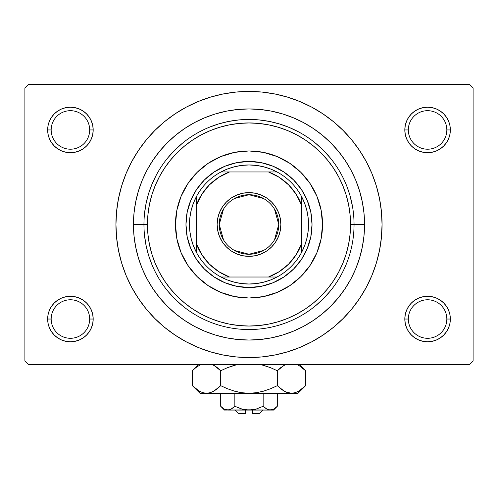 <?xml version="1.0" encoding="UTF-8"?>
<svg xmlns="http://www.w3.org/2000/svg" width="498" height="498" viewBox="0 0 498 498"><rect width="100%" height="100%" fill="white"/><g stroke="black" fill="none" stroke-linecap="round" stroke-linejoin="round"><path stroke-width="0.75" d="M406.555 310.322L405.26 314.593L404.818 319.031L408.323 319.031A19.26 19.26 0 0 0 427.583 338.291A19.26 19.26 0 0 0 446.837 319.031A19.26 19.26 0 0 0 427.577 299.771A19.26 19.26 0 0 0 408.323 319.031L404.818 319.031A22.759 22.759 0 0 1 427.583 296.273A22.759 22.759 0 0 1 450.341 319.031L446.837 319.031A19.26 19.26 0 0 1 427.583 338.291A19.26 19.26 0 0 1 408.323 319.031A19.26 19.26 0 0 1 427.583 299.771A19.26 19.26 0 0 1 446.837 319.031L450.341 319.031L449.899 314.593L448.605 310.322L446.507 306.388L443.674 302.94L440.226 300.107L436.292 298.003L432.021 296.708L427.583 296.273L423.138 296.708L418.868 298.003L414.934 300.107L411.485 302.94L408.653 306.388L406.555 310.322L405.26 314.593L404.818 319.031L405.26 323.47L406.555 327.74L408.653 331.674L411.485 335.123L414.934 337.955L418.868 340.059L423.138 341.354L427.583 341.79L432.021 341.354L436.292 340.059L440.226 337.955L443.674 335.123L446.507 331.674L448.605 327.74L449.899 323.47L450.341 319.031L449.899 314.593L448.605 310.322M49.395 310.322L48.101 314.593L47.659 319.031L51.163 319.031A19.26 19.26 0 0 0 70.417 338.291A19.26 19.26 0 0 0 89.677 319.031A19.26 19.26 0 0 0 70.417 299.771A19.26 19.26 0 0 0 51.163 319.031L47.659 319.031A22.759 22.759 0 0 1 70.423 296.273A22.759 22.759 0 0 1 93.182 319.031L89.677 319.031A19.26 19.26 0 0 1 70.417 338.291A19.26 19.26 0 0 1 51.163 319.031A19.26 19.26 0 0 1 70.423 299.771A19.26 19.26 0 0 1 89.677 319.031L93.182 319.031L92.74 314.593L91.445 310.322L89.347 306.388L86.515 302.94L83.066 300.107L79.132 298.003L74.862 296.708L70.417 296.273L65.979 296.708L61.708 298.003L57.774 300.107L54.326 302.94L51.493 306.388L49.395 310.322L48.101 314.593L47.659 319.031L48.101 323.47L49.395 327.74L51.493 331.674L54.326 335.123L57.774 337.955L61.708 340.059L65.979 341.354L70.417 341.79L74.862 341.354L79.132 340.059L83.066 337.955L86.515 335.123L89.347 331.674L91.445 327.74L92.74 323.47L93.182 319.031L92.74 314.593L91.445 310.322M49.395 121.238L48.101 125.508L47.659 129.947L51.163 129.947A19.26 19.26 0 0 0 70.417 149.207A19.26 19.26 0 0 0 89.677 129.947A19.26 19.26 0 0 0 70.423 110.687A19.26 19.26 0 0 0 51.163 129.947L47.659 129.947A22.759 22.759 0 0 1 70.417 107.188A22.759 22.759 0 0 1 93.182 129.947L89.677 129.947A19.26 19.26 0 0 1 70.417 149.207A19.26 19.26 0 0 1 51.163 129.947A19.26 19.26 0 0 1 70.417 110.687A19.26 19.26 0 0 1 89.677 129.947L93.182 129.947L92.74 125.508L91.445 121.238L89.347 117.304L86.515 113.855L83.066 111.023L79.132 108.919L74.862 107.624L70.417 107.188L65.979 107.624L61.708 108.919L57.774 111.023L54.326 113.855L51.493 117.304L49.395 121.238L48.101 125.508L47.659 129.947L48.101 134.385L49.395 138.656L51.493 142.59L54.326 146.038L57.774 148.871L61.708 150.975L65.979 152.27L70.417 152.705L74.862 152.27L79.132 150.975L83.066 148.871L86.515 146.038L89.347 142.59L91.445 138.656L92.74 134.385L93.182 129.947L92.74 125.508L91.445 121.238M406.555 121.238L405.26 125.508L404.818 129.947L408.323 129.947A19.26 19.26 0 0 0 427.583 149.207A19.26 19.26 0 0 0 446.837 129.947A19.26 19.26 0 0 0 427.583 110.687A19.26 19.26 0 0 0 408.323 129.947L404.818 129.947A22.759 22.759 0 0 1 427.577 107.188A22.759 22.759 0 0 1 450.341 129.947L446.837 129.947A19.26 19.26 0 0 1 427.583 149.207A19.26 19.26 0 0 1 408.323 129.947A19.26 19.26 0 0 1 427.577 110.687A19.26 19.26 0 0 1 446.837 129.947L450.341 129.947L449.899 125.508L448.605 121.238L446.507 117.304L443.674 113.855L440.226 111.023L436.292 108.919L432.021 107.624L427.583 107.188L423.138 107.624L418.868 108.919L414.934 111.023L411.485 113.855L408.653 117.304L406.555 121.238L405.26 125.508L404.818 129.947L405.26 134.385L406.555 138.656L408.653 142.59L411.485 146.038L414.934 148.871L418.868 150.975L423.138 152.27L427.583 152.705L432.021 152.27L436.292 150.975L440.226 148.871L443.674 146.038L446.507 142.59L448.605 138.656L449.899 134.385L450.341 129.947L449.899 125.508L448.605 121.238M284.607 323.32L281.582 324.354M218.753 325.088L219.724 325.375M346.832 186.221L349.882 195.197L352.534 206.714M347.822 188.873L347.666 188.437M364.548 224.486L354.047 224.486L364.548 224.486A115.548 115.548 0 0 1 249 340.041A115.548 115.548 0 0 1 133.452 224.486A115.548 115.548 0 0 1 249 108.938A115.548 115.548 0 0 1 364.548 224.492M143.953 224.486L133.452 224.486L147.458 224.486L147.943 234.44L149.406 244.3L151.828 253.968L155.183 263.349L159.447 272.356L164.57 280.903L170.503 288.908L177.195 296.291L184.577 302.983L192.583 308.922L201.13 314.045L210.137 318.303L219.525 321.664L229.192 324.086L239.046 325.543L249 326.034L258.954 325.543L268.808 324.086L278.475 321.664L287.863 318.303L296.87 314.045L305.417 308.922L313.423 302.983L320.805 296.291L327.497 288.908L333.43 280.903L338.553 272.356L342.817 263.349L346.172 253.968L348.594 244.3L350.057 234.44L350.542 224.486L354.047 224.486A105.047 105.047 0 0 0 249 119.445A105.047 105.047 0 0 0 143.953 224.486A105.047 105.047 0 0 0 249 329.539A105.047 105.047 0 0 0 354.047 224.492A105.047 105.047 0 0 1 249 329.539A105.047 105.047 0 0 1 143.953 224.486L147.458 224.486L147.943 214.538L149.406 204.678L151.828 195.011L155.183 185.63L159.447 176.622L164.57 168.075L170.503 160.07L177.195 152.687L184.577 145.995L192.583 140.056L201.13 134.933L210.137 130.675L219.525 127.314L229.192 124.892L239.046 123.436L249 122.944L258.954 123.436L268.808 124.892L278.475 127.314L287.863 130.675L296.87 134.933L305.417 140.056L313.423 145.995L320.805 152.687L327.497 160.07L333.43 168.075L338.553 176.622L342.817 185.63L346.172 195.011L348.594 204.678L350.057 214.538L350.542 224.486A101.542 101.542 0 0 0 249 122.944A101.542 101.542 0 0 0 147.458 224.492M134.871 292.892L138.363 298.414L146.144 308.903L154.915 318.577L164.589 327.348L175.078 335.123L186.277 341.84L198.079 347.417L210.374 351.818L223.042 354.993L235.959 356.91L249 357.545L262.041 356.91L274.958 354.993L287.626 351.818L299.921 347.417L311.723 341.84L322.922 335.123L333.411 327.348L343.085 318.577L351.856 308.903L359.637 298.414L366.347 287.215L371.931 275.406L376.332 263.112L379.501 250.45L381.418 237.534L382.059 224.486A133.059 133.059 0 0 1 249 357.552A133.059 133.059 0 0 1 115.941 224.486A133.059 133.059 0 0 1 249 91.433A133.059 133.059 0 0 1 382.059 224.486L381.418 211.445L379.501 198.528L376.332 185.866L371.931 173.572L366.347 161.763L359.637 150.564L351.856 140.075L343.085 130.401L333.411 121.63L322.922 113.855L311.723 107.138L299.921 101.561L287.626 97.16L274.958 93.985L262.041 92.068L249 91.433L235.959 92.068L223.042 93.985L210.374 97.16L198.079 101.561L186.277 107.138L175.078 113.855L164.589 121.63L154.915 130.401L146.144 140.075L138.363 150.564L133.769 157.959M469.602 364.548L28.398 364.548L24.9 361.05L24.9 87.928L28.398 84.423L469.602 84.423L28.398 84.423L24.9 87.928L24.9 361.05L28.398 364.548L469.602 364.548L473.1 361.05L473.1 87.928L473.1 361.05L469.602 364.548M469.602 84.423L473.1 87.928L469.602 84.423M359.637 298.414L364.231 291.019M363.129 156.086L359.637 150.564M440.226 111.023L436.292 108.919M418.868 108.919L414.934 111.023M448.605 138.656L449.899 134.385L450.341 129.947A22.759 22.759 0 0 1 427.583 152.705A22.759 22.759 0 0 1 404.818 129.947L405.26 134.385L406.555 138.656M414.934 148.871L418.868 150.975M436.292 150.975L440.226 148.871M83.066 111.023L79.132 108.919M61.708 108.919L57.774 111.023M91.445 138.656L92.74 134.385L93.182 129.947A22.759 22.759 0 0 1 70.417 152.705A22.759 22.759 0 0 1 47.659 129.947L48.101 134.385L49.395 138.656M57.774 148.871L61.708 150.975M79.132 150.975L83.066 148.871M83.066 300.107L79.132 298.003M61.708 298.003L57.774 300.107M91.445 327.74L92.74 323.47L93.182 319.031A22.759 22.759 0 0 1 70.417 341.79A22.759 22.759 0 0 1 47.659 319.031L48.101 323.47L49.395 327.74M57.774 337.955L61.708 340.059M79.132 340.059L83.066 337.955M440.226 300.107L436.292 298.003M418.868 298.003L414.934 300.107M448.605 327.74L449.899 323.47L450.341 319.031A22.759 22.759 0 0 1 427.583 341.79A22.759 22.759 0 0 1 404.818 319.031L405.26 323.47L406.555 327.74M414.934 337.955L418.868 340.059M436.292 340.059L440.226 337.955M138.363 150.564L131.653 161.763L126.069 173.572L121.668 185.866L118.499 198.528L116.582 211.445L115.941 224.486L116.582 237.534L118.499 250.45L121.668 263.112L126.069 275.406L131.653 287.215L138.363 298.414M133.445 224.486L134.006 213.163L135.668 201.945L138.425 190.946L142.241 180.27L147.091 170.017L152.923 160.294L159.677 151.187L167.291 142.783L175.694 135.163L184.802 128.409L194.531 122.583L204.778 117.733L215.46 113.911L226.459 111.16L237.677 109.492L249 108.938L260.323 109.492L271.541 111.16L282.54 113.911L293.222 117.733L303.469 122.583L313.198 128.409L322.306 135.163L330.709 142.783L338.323 151.187L345.077 160.294L350.909 170.017L355.759 180.27L359.575 190.946L362.332 201.945L363.994 213.163L364.555 224.486L363.994 235.815L362.332 247.033L359.575 258.032L355.759 268.708L350.909 278.961L345.077 288.684L338.323 297.792L330.709 306.195L322.306 313.815L313.198 320.569L303.469 326.395L293.222 331.245L282.54 335.067L271.541 337.818L260.323 339.487L249 340.041L237.677 339.487L226.459 337.818L215.46 335.067L204.778 331.245L194.531 326.395L184.802 320.569L175.694 313.815L167.291 306.195L159.677 297.792L152.923 288.684L147.091 278.961L142.241 268.708L138.425 258.032L135.668 247.033L134.006 235.815L133.445 224.486M144.457 234.788L145.97 244.985L148.479 254.982L151.952 264.687L148.479 254.982L145.97 244.985L144.457 234.788M167.795 291.131L174.723 298.769L182.361 305.691L174.723 298.769L167.795 291.131M199.48 317.133L202.916 318.888L199.48 317.133M202.929 318.894L203.614 319.224L202.929 318.894M204.018 319.417L206.178 320.413L204.018 319.417M206.651 320.619L208.786 321.534L206.651 320.619M208.799 321.54L210.492 322.225L208.799 321.54M211.133 322.474L212.658 323.046L211.133 322.474M213.524 323.364L216.076 324.242L213.524 323.364M281.887 324.254L284.489 323.358L281.887 324.254M285.342 323.053L286.873 322.474L285.342 323.053M287.502 322.225L289.201 321.54L287.502 322.225M315.639 305.691L323.277 298.769L330.205 291.131L323.277 298.769L315.639 305.691M330.205 157.847L323.277 150.209L315.639 143.287L323.277 150.209L330.205 157.847M298.52 131.846L289.201 127.438L279.496 123.965L269.493 121.462L259.296 119.95L269.493 121.462L279.496 123.965L289.201 127.438L298.52 131.846M238.704 119.95L228.507 121.462L218.504 123.965L208.799 127.438L218.504 123.965L228.507 121.462L238.704 119.95M182.361 143.287L174.723 150.209L167.795 157.847L174.723 150.209L182.361 143.287M156.36 174.972L151.952 184.291L148.479 193.996L145.97 203.993L144.457 214.19L145.97 203.993L148.479 193.996L151.952 184.291L156.36 174.972M345.058 267.009L343.838 269.667M349.882 253.768L348.868 257.061M216.375 324.341L213.387 323.314M322.53 224.492A73.53 73.53 0 0 1 249 298.022A73.53 73.53 0 0 1 175.47 224.486A73.53 73.53 0 0 0 181.054 252.611M181.073 252.648A73.53 73.53 0 0 0 220.838 292.413M220.882 292.432A73.53 73.53 0 0 0 277.118 292.432M277.162 292.413A73.53 73.53 0 0 0 316.927 252.648M143.953 224.492A105.047 105.047 0 0 1 249 119.445A105.047 105.047 0 0 1 354.047 224.486L350.542 224.486M175.464 224.486L176.877 210.144L181.067 196.349L187.858 183.638L197.003 172.495L208.145 163.35L220.863 156.553L234.651 152.369L249 150.956L263.349 152.369L277.137 156.553L289.855 163.35L300.997 172.495L310.142 183.638L316.933 196.349L321.123 210.144L322.536 224.486L321.123 238.835L316.933 252.629L310.142 265.341L300.997 276.483L289.855 285.628L277.137 292.426L263.349 296.609L249 298.022L234.651 296.609L220.863 292.426L208.145 285.628L197.003 276.483L187.858 265.341L181.067 252.629L176.877 238.835L175.464 224.486M350.542 224.492A101.542 101.542 0 0 1 249 326.034A101.542 101.542 0 0 1 147.458 224.486M312.028 224.486L310.814 236.787L307.229 248.608L301.408 259.508L293.565 269.057L284.016 276.894L273.122 282.721L261.294 286.306L249 287.52L236.706 286.306L224.878 282.721L213.984 276.894L204.435 269.057L196.592 259.508L190.771 248.608L187.186 236.787L185.972 224.486L187.186 212.192L190.771 200.37L196.592 189.47L204.435 179.921L213.984 172.084L224.878 166.257L236.706 162.672L249 161.458L261.294 162.672L273.122 166.257L284.016 172.084L293.565 179.921L301.408 189.47L307.229 200.37L310.814 212.192L312.028 224.486M175.47 224.492A73.53 73.53 0 0 1 249 150.956A73.53 73.53 0 0 1 322.53 224.486A73.53 73.53 0 0 0 316.946 196.368M316.927 196.33A73.53 73.53 0 0 0 277.162 156.565M277.118 156.546A73.53 73.53 0 0 0 220.882 156.546M220.838 156.565A73.53 73.53 0 0 0 181.073 196.33M263.523 250.469L249 254.254A29.762 29.762 0 0 0 278.762 224.486A29.762 29.762 0 0 0 249 194.724L249 192.626A31.866 31.866 0 0 1 280.866 224.492A31.866 31.866 0 0 1 249 256.352L249 194.724A29.762 29.762 0 0 1 278.762 224.492A29.762 29.762 0 0 1 249 254.254L234.477 250.469M234.477 198.509L249 194.724L263.523 198.509M274.516 209.166L278.762 224.486L274.516 239.812M301.527 243.983L301.527 204.995L296.154 194.239L288.616 184.876L279.254 177.332L268.497 171.966L229.503 171.966L218.746 177.332L209.384 184.876L201.846 194.239L196.473 204.995L196.473 243.983L201.846 254.739L209.384 264.102L218.746 271.647L229.503 277.013L268.497 277.013L279.254 271.647L288.616 264.102L296.154 254.739L301.527 243.983L301.527 252.498L304.552 245.875L306.749 238.928L308.081 231.763L308.523 224.486L308.081 217.215L306.749 210.05L304.552 203.103L301.527 196.48A59.523 59.523 0 0 1 301.527 252.498L301.527 196.473A59.523 59.523 0 0 0 277.013 171.966L270.383 168.934L263.436 166.743L256.271 165.411L249 164.963A59.523 59.523 0 0 1 277.013 171.966L220.988 171.966A59.523 59.523 0 0 1 249 164.963L241.729 165.411L234.564 166.743L227.617 168.934L220.988 171.966A59.523 59.523 0 0 0 196.473 196.473L196.473 252.498A59.523 59.523 0 0 1 196.473 196.48L193.448 203.103L191.251 210.05L189.919 217.215L189.477 224.486L189.919 231.763L191.251 238.928L193.448 245.875L196.473 252.498A59.523 59.523 0 0 0 220.988 277.013L227.617 280.044L234.564 282.235L241.729 283.567L249 284.016A59.523 59.523 0 0 1 220.988 277.013L277.013 277.013A59.523 59.523 0 0 1 249 284.016L256.271 283.567L263.436 282.235L270.383 280.044L277.013 277.013A59.523 59.523 0 0 0 301.527 252.505M249 287.52L249 284.016L249 287.52A63.028 63.028 0 0 1 185.972 224.492A63.028 63.028 0 0 1 249 161.464A63.028 63.028 0 0 0 185.972 224.486A63.028 63.028 0 0 0 249 287.52A63.028 63.028 0 0 0 312.028 224.486A63.028 63.028 0 0 0 249 161.464A63.028 63.028 0 0 1 312.028 224.492A63.028 63.028 0 0 1 249 287.52M249 164.963L249 161.464L249 164.963M249 192.626L255.219 193.236L261.195 195.048L266.704 197.992L271.535 201.958L275.494 206.788L278.438 212.297L280.25 218.273L280.866 224.486L280.25 230.705L278.438 236.681L275.494 242.19L271.535 247.02L266.704 250.986L261.195 253.93L255.219 255.742L249 256.352L242.781 255.742L236.805 253.93L231.296 250.986L226.466 247.02L222.506 242.19L219.562 236.681L217.751 230.705L217.134 224.486L217.751 218.273L219.562 212.297L222.506 206.788L226.466 201.958L231.296 197.992L236.805 195.048L242.781 193.236L249 192.626L249 254.254A29.762 29.762 0 0 1 219.238 224.492A29.762 29.762 0 0 1 249 194.724A29.762 29.762 0 0 0 219.238 224.486A29.762 29.762 0 0 0 249 254.254L249 256.352A31.866 31.866 0 0 1 217.134 224.492A31.866 31.866 0 0 1 249 192.626M220.988 277.013A59.523 59.523 0 0 1 196.473 252.498L196.473 243.983A56.025 56.025 0 0 0 229.503 277.013L220.988 277.013M301.527 196.473L301.527 204.995A56.025 56.025 0 0 0 268.497 171.966L277.013 171.966A59.523 59.523 0 0 1 301.527 196.48M301.52 252.505A59.523 59.523 0 0 1 277.013 277.013L268.497 277.013A56.025 56.025 0 0 0 301.52 243.983M196.473 196.473A59.523 59.523 0 0 1 220.988 171.966L229.503 171.966A56.025 56.025 0 0 0 196.473 204.995L196.473 196.473M223.484 239.812L219.238 224.492L223.484 209.166M259.502 413.577L252.498 413.577L252.498 410.072L252.498 413.577M252.498 413.57L259.508 413.57M234.832 406.3L241.704 409.007L234.851 406.281L234.851 393.264L234.851 406.281L231.427 409.007L227.773 410.072L224.137 409.02L220.695 406.281L220.695 393.264L220.695 406.281L224.094 408.989M220.695 406.281L224.486 410.072L229.622 409.798L227.773 410.072L224.137 409.02L225.974 409.81M231.035 409.219L227.773 410.072L249 410.072L241.711 409.014L234.851 406.281L241.704 409.007L245.309 409.798L270.227 410.072L266.592 409.02L263.149 406.281L266.573 409.007L263.149 406.281L263.149 393.264L263.149 406.281L256.289 409.014L252.691 409.798L224.492 410.072M276.564 406.984L273.869 409.014L270.227 410.072L266.592 409.02L263.149 406.281L256.296 409.007L249 410.072L273.514 410.072L277.305 406.281L277.305 393.264L277.305 406.281L273.881 409.007L272.089 409.792L268.378 409.798M267.438 409.443L268.366 409.792M304.521 386.734L305.604 385.682L305.604 370.736L305.604 385.682L298.769 391.129L295.171 392.704L291.454 393.264L298.022 393.264L199.978 393.264L206.546 393.264L202.885 392.723L199.281 391.154L192.396 385.682L192.396 370.736L195.764 367.686L200.644 364.555M212.447 364.555L217.321 367.68L220.695 370.736L220.695 385.682L213.86 391.129L210.262 392.704L206.546 393.264L210.237 392.71L206.546 393.264L210.237 392.71L213.86 391.129L217.327 388.733L213.86 391.129M193.398 369.759L192.396 370.736L192.396 385.682L193.093 386.367M285.877 392.013L291.454 393.264L295.171 392.704L291.454 393.264L298.022 393.264L305.604 385.682L298.769 391.129L295.171 392.704L291.454 393.264L287.794 392.723L284.19 391.154L277.305 385.682L277.305 370.736L277.305 385.682L270.582 388.726L263.585 391.142L256.395 392.71L249 393.264L291.454 393.264L287.794 392.723L284.19 391.154L277.305 385.682L270.557 388.733L277.305 385.682L270.557 388.733L263.585 391.142L256.395 392.71L249 393.264L206.546 393.264L202.885 392.723L199.281 391.154L192.396 385.682L199.978 393.264M212.073 392.032L213.841 391.142M256.37 392.71L249 393.264L241.661 392.717L249 393.264L256.339 392.717L249 393.264L241.661 392.717L234.44 391.148L227.418 388.726L220.695 385.682L220.695 370.736L227.443 367.68L220.695 370.736L213.835 365.271L216.642 367.144M234.452 365.264L237.197 364.555M241.605 392.71L234.415 391.142L227.418 388.726L220.695 385.682L227.443 388.733L234.415 391.142L241.636 392.717L237.253 391.876M263.56 391.148L262.141 391.534L263.554 391.148M260.803 364.548L270.557 367.68L260.803 364.548L270.582 367.692L277.305 370.736L284.165 365.277M284.931 364.86L285.553 364.555M277.305 385.682L284.165 391.142L281.345 389.262M287.738 392.704L285.752 391.957M297.356 364.555L302.23 367.68L304.876 370.02M227.443 367.68L237.197 364.548L227.443 367.68L220.695 370.736L217.321 367.68L220.695 370.736L227.443 367.68L234.415 365.277M297.337 391.876L298.719 391.154L297.337 391.876M212.347 391.907L213.81 391.154L212.347 391.907M193.386 386.647L195.764 388.733M241.63 392.71L234.427 391.142M220.695 385.682L217.327 388.733L220.695 385.682M284.14 365.283L277.305 370.736L270.557 367.68L277.305 370.736L280.673 367.686L285.553 364.548M298.719 365.258L305.604 370.736L299.423 364.548M304.62 369.771L302.778 368.128M260.803 364.555L270.557 367.68L262.141 364.885M192.396 370.736L198.578 364.548L192.396 370.736L195.764 367.686L200.644 364.548M213.841 365.277L217.321 367.68L213.86 365.283M273.863 409.02L277.305 406.281M267.289 409.375L263.149 406.281L256.283 409.014L252.691 409.798M243.229 409.4L245.309 409.798M230.711 409.375L234.851 406.281L230.711 409.375M273.508 410.072L270.227 410.072L272.089 409.792M245.502 413.577L245.502 410.072L245.502 413.577L238.498 413.577M238.492 413.57L245.495 413.577M230.562 409.443L229.634 409.792M234.851 406.281L242.184 409.144M220.695 370.736L217.084 367.493M280.673 388.733L284.14 391.129M270.557 388.733L263.585 391.142L256.395 392.71M285.653 391.907L284.165 391.142M202.829 392.704L206.546 393.264L210.237 392.71M196.025 388.938L195.652 388.639M200.663 391.876L199.281 391.154M235.853 391.534L234.452 391.148M225.911 409.792L229.603 409.798M259.508 413.577L263.006 410.072M238.492 413.577L234.994 410.072"/></g></svg>
